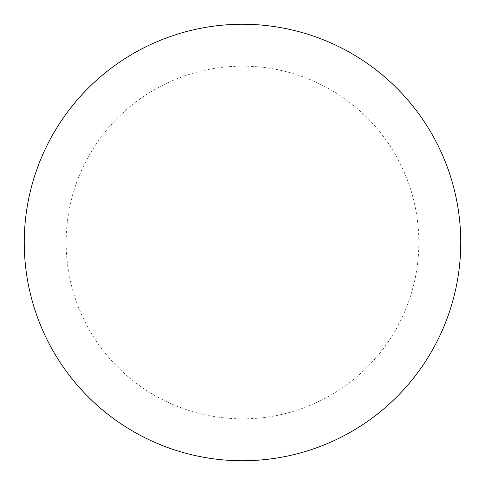 <?xml version="1.0" encoding="UTF-8"?>
<svg xmlns="http://www.w3.org/2000/svg" width="485" height="485" viewBox="0 0 485 485"><rect width="100%" height="100%" fill="white"/><g stroke="black" fill="none" stroke-linecap="round" stroke-linejoin="round"><path stroke-width="0.36" stroke-dasharray="2.42 1.82" d="M242.5 24.25A218.25 218.25 0 0 1 460.75 242.5A218.25 218.25 0 0 1 242.5 460.75A218.25 218.25 0 0 1 24.25 242.5A218.25 218.25 0 0 1 242.5 24.25A218.25 218.25 0 0 1 460.75 242.5A218.25 218.25 0 0 1 242.5 460.75M24.25 242.5A218.25 218.25 0 0 0 242.5 460.75A218.25 218.25 0 0 0 460.75 242.5A218.25 218.25 0 0 0 242.5 24.25A218.25 218.25 0 0 0 24.25 242.5M242.5 66.154A176.346 176.346 0 0 1 418.846 242.5A176.346 176.346 0 0 1 242.5 418.846A176.346 176.346 0 0 1 66.154 242.5A176.346 176.346 0 0 1 242.5 66.154"/><path stroke-width="0.73" d="M242.5 24.25A218.25 218.25 0 0 1 460.75 242.5A218.25 218.25 0 0 1 242.5 460.75A218.25 218.25 0 0 1 24.25 242.5A218.25 218.25 0 0 1 242.5 24.25M24.25 242.5A218.25 218.25 0 0 0 242.5 460.75A218.25 218.25 0 0 0 460.75 242.5A218.25 218.25 0 0 0 242.5 24.25A218.25 218.25 0 0 0 24.25 242.5"/></g></svg>
